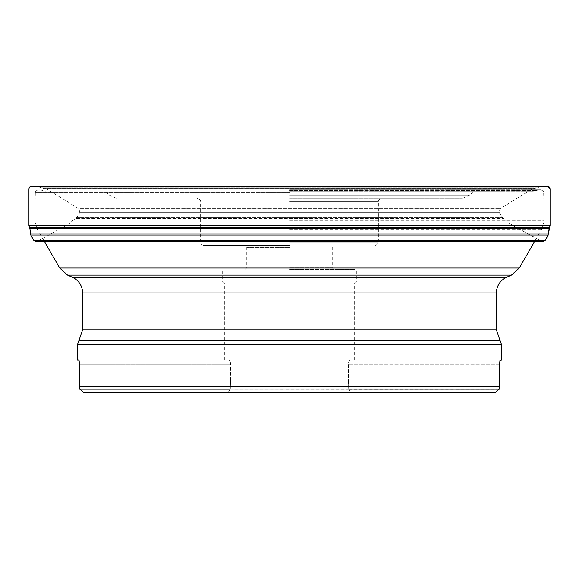 <?xml version="1.0" encoding="UTF-8"?>
<svg xmlns="http://www.w3.org/2000/svg" width="579" height="579" viewBox="0 0 579 579"><rect width="100%" height="100%" fill="white"/><g stroke="black" fill="none" stroke-linecap="round" stroke-linejoin="round"><path stroke-width="0.43" stroke-dasharray="2.9 2.17" d="M499.084 389.218L348.79 389.218L348.392 378.956L348.688 389.124L230.312 389.124L230.608 378.956L230.312 389.124L499.084 389.218L495.277 392.634L83.723 392.634L79.916 389.218L230.21 389.218L79.916 389.218M501.494 360.051L350.165 360.051C349.159 360.225 348.572 361.593 348.392 364.155L348.392 378.956L348.392 364.155C348.572 361.586 349.166 360.218 350.165 360.051L500.162 360.051M499.684 363.04L499.713 362.374M499.757 361.795L499.815 361.253M499.88 360.818L499.952 360.456M499.663 364.155L348.392 364.155L499.663 364.155L499.663 386.483L79.337 386.483L79.337 364.155L230.608 364.155L230.608 378.956L230.608 364.155C230.428 361.586 229.834 360.218 228.835 360.051L224.363 360.051L228.835 360.051C229.841 360.225 230.428 361.593 230.608 364.155L79.337 364.155L79.316 363.04M79.12 360.818L79.185 361.253M79.243 361.795L79.287 362.374M78.838 360.051L77.506 360.051M350.925 392.634L83.723 392.634L495.277 392.634L350.925 392.634L348.79 389.218L350.925 392.634M289.5 198.336L462.266 198.336L289.5 198.336M289.5 191.157L533.281 191.157L289.5 191.157M289.5 189.789L540.931 189.789L289.5 189.789M289.5 283.247L354.978 283.247L289.5 283.247M230.608 378.956L348.392 378.956L230.608 378.956M289.5 245.634L203.33 245.634L289.5 245.634M289.5 247.342L246.755 247.342L289.5 247.342M289.5 267.86L332.245 267.86L289.5 267.86M289.5 269.568L354.978 269.568L289.5 269.568M230.21 389.218L228.075 392.634L230.21 389.218M550.05 188.899L547.365 186.366L541.271 186.561L531.985 189.116L500.104 208.708L499.134 212.319L502.239 217.451L508.984 223.212L533.577 237.144L542.892 241.667L36.108 241.667L541.64 241.371L37.36 241.371L70.016 223.212L508.984 223.212L70.016 223.212L71.441 221.916L507.559 221.916L71.441 221.916L72.136 220.946L506.864 220.946L72.136 220.946L75.342 218.601L503.658 218.601L75.342 218.601L76.761 217.451L502.239 217.451L76.761 217.451L79.866 212.319L499.134 212.319L79.866 212.319L78.896 208.708L500.104 208.708L78.896 208.708L47.015 189.116L531.985 189.116L47.015 189.116L45.053 188.588L533.947 188.588L43.707 188.544L535.293 188.544L43.707 188.544L39.553 187.176L539.447 187.176L39.553 187.176L37.729 186.561L541.271 186.561L31.635 186.366L547.365 186.366L541.271 186.561L531.985 189.116L500.104 208.708L499.134 212.319L502.239 217.451L508.984 223.212L541.64 241.371L545.28 240.299L33.72 240.299M30.759 234.98L548.241 234.98L548.559 233.069L30.448 233.069M549.08 228.611L29.927 228.611M77.506 344.628L501.494 344.628M82.631 292.909L496.369 292.909M496.369 329.82L82.631 329.82M289.5 192.156L472.696 192.156L289.5 192.156M289.5 195.333L469.518 195.333L289.5 195.333M289.5 218.876L544.412 218.876L289.5 218.876M289.5 192.445L35.341 192.445L289.5 192.445M289.5 227.554L36.615 227.554L289.5 227.554M289.5 220.838L544.188 220.838L289.5 220.838M519.283 268.034L59.717 268.034M289.5 229.204L541.705 229.204L289.5 229.204M506.509 277.29L72.491 277.29M67.569 275.097L511.431 275.097M289.5 201.753L378.398 201.753L289.5 201.753M289.5 242.898L378.398 242.898L289.5 242.898M289.5 281.879L356.346 281.879L289.5 281.879M289.5 270.936L222.654 270.936L289.5 270.936M289.5 190.469L536.263 190.469L289.5 190.469M500.032 340.394L78.968 340.394M29.406 227.359L549.594 227.359M28.95 225.369L550.05 225.369M28.95 188.964L550.05 188.964M462.266 198.336L469.518 195.333L472.696 192.156L475.113 191.157M116.734 198.336L109.482 195.333L106.304 192.156L103.887 191.157M38.069 189.789C35.493 191.164 34.581 192.054 35.341 192.445L34.812 220.838L37.295 229.204L44.496 241.667M540.931 189.789C543.507 191.164 544.419 192.054 543.659 192.445L544.188 220.838L541.705 229.204L534.504 241.667M354.637 360.051L354.637 283.247M224.363 360.051L224.363 283.247M375.67 245.634L378.398 242.898L378.398 201.753C377.537 200.906 378.68 199.769 381.822 198.336M203.33 245.634C200.66 244.193 199.748 243.281 200.602 242.898L200.602 201.753C201.463 200.906 200.32 199.769 197.178 198.336M333.953 269.568L332.245 267.86L332.245 247.342L333.953 245.634M245.047 269.568L246.755 267.86L246.755 247.342L245.047 245.634M354.978 283.247L356.346 281.879L356.346 270.936L354.978 269.568M224.022 283.247L222.654 281.879L222.654 270.936L224.022 269.568M539.244 189.789L533.281 191.157M39.756 189.789L45.719 191.157M31.635 186.366L547.444 186.366"/><path stroke-width="0.87" d="M79.916 389.218L79.337 386.483L79.916 389.218L83.723 392.634L495.277 392.634L499.084 389.218L499.663 386.483L499.084 389.218M499.952 360.456L501.494 360.051L501.494 344.628L77.506 344.628L77.506 360.051L78.838 360.051L79.337 364.155L79.337 386.483L499.663 386.483L499.684 363.04M500.162 360.051L499.663 364.155M499.713 362.374L499.757 361.795M499.815 361.253L499.88 360.818M79.048 360.456L79.12 360.818M79.185 361.253L79.243 361.795M79.287 362.374L79.316 363.04M548.588 233.54L545.28 240.299L548.241 234.98L30.759 234.98L33.72 240.299L36.108 241.667L542.892 241.667L545.28 240.299L33.72 240.299M548.559 233.069L549.08 228.611L29.927 228.611L30.441 233.069L548.559 233.069L550.05 225.369L550.05 188.899M501.494 344.628L500.032 340.394L78.968 340.394L82.631 329.82L496.369 329.82L496.369 292.909L82.631 292.909C82.327 285.708 78.939 280.504 72.491 277.29L506.509 277.29L511.431 275.097L67.569 275.097L72.491 277.29M44.496 241.667L59.717 268.034L519.283 268.034L534.504 241.667M549.08 228.611L549.594 227.359L29.406 227.359L29.92 228.611M549.594 227.359L550.05 225.369L28.95 225.369L29.406 227.359M550.05 225.369L550.05 188.964L28.95 188.964L28.95 225.369M547.365 186.366L31.556 186.366C29.985 186.424 29.116 187.285 28.95 188.964M82.631 329.82L82.631 292.909M511.431 275.097L519.283 268.034M59.717 268.034L67.569 275.097M496.369 292.909C496.673 285.708 500.061 280.504 506.509 277.29M500.032 340.394L496.369 329.82M78.968 340.394L77.506 344.628M550.05 188.964C549.884 187.285 549.015 186.424 547.444 186.366L31.556 186.366M30.441 233.069L30.759 234.98"/></g></svg>

